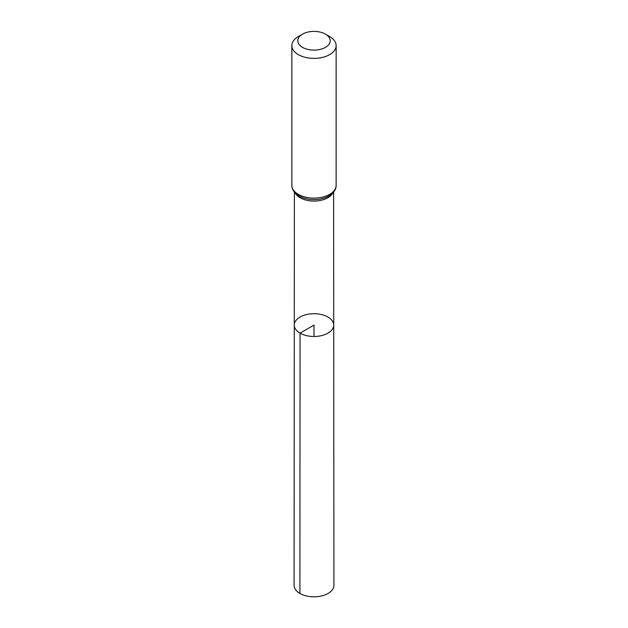 <?xml version="1.0" encoding="UTF-8"?>
<svg xmlns="http://www.w3.org/2000/svg" width="628" height="628" viewBox="0 0 628 628"><rect width="100%" height="100%" fill="white"/><g stroke="black" fill="none" stroke-linecap="round" stroke-linejoin="round"><path stroke-width="0.94" d="M300.058 333.146A19.719 11.383 180 0 1 294.281 325.092A19.719 11.383 180 0 1 314 313.71A19.719 11.383 180 0 1 333.719 325.092A19.719 11.383 180 0 1 321.552 335.611A19.719 11.383 180 0 1 300.058 333.146A19.719 11.383 180 0 1 294.281 325.092L294.077 585.312A19.923 11.5 180 0 0 299.917 593.452A19.923 11.5 180 0 0 321.63 595.941A19.923 11.5 180 0 0 333.923 585.312L333.719 325.092A19.719 11.383 180 0 1 321.552 335.611A19.719 11.383 180 0 1 300.058 333.146M302.547 47.367A16.202 9.357 180 0 1 302.547 34.14A16.202 9.357 180 0 1 325.453 34.14A16.202 9.357 180 0 1 325.453 47.367A16.202 9.357 180 0 1 302.547 47.367M325.453 34.14L329.653 36.565A22.137 12.78 180 0 1 336.137 45.601A22.137 12.78 180 0 1 322.47 57.399A22.137 12.78 180 0 1 298.347 54.636A22.137 12.78 180 0 1 291.863 45.601A22.137 12.78 180 0 1 298.347 36.565L302.547 34.14M314 336.482L314 325.1L300.058 333.146L299.917 593.452M332.785 193.016A19.617 11.328 180 0 1 300.129 197.757A19.617 11.328 180 0 1 295.215 193.016M336.137 45.601L336.137 185.331A22.137 12.78 180 0 1 322.47 197.137A22.137 12.78 180 0 1 298.347 194.366A22.137 12.78 180 0 1 291.863 185.331C291.91 189.523 294.312 193.071 299.085 195.983L302.618 197.639A20.873 12.05 180 0 1 299.242 196.062M336.137 185.331C336.278 189.475 333.625 193.165 328.169 196.399L325.382 197.639A20.873 12.05 180 0 1 302.618 197.639M294.383 192.074L294.281 325.092M333.617 192.074L333.719 325.092M291.863 45.601L291.863 185.331"/></g></svg>
